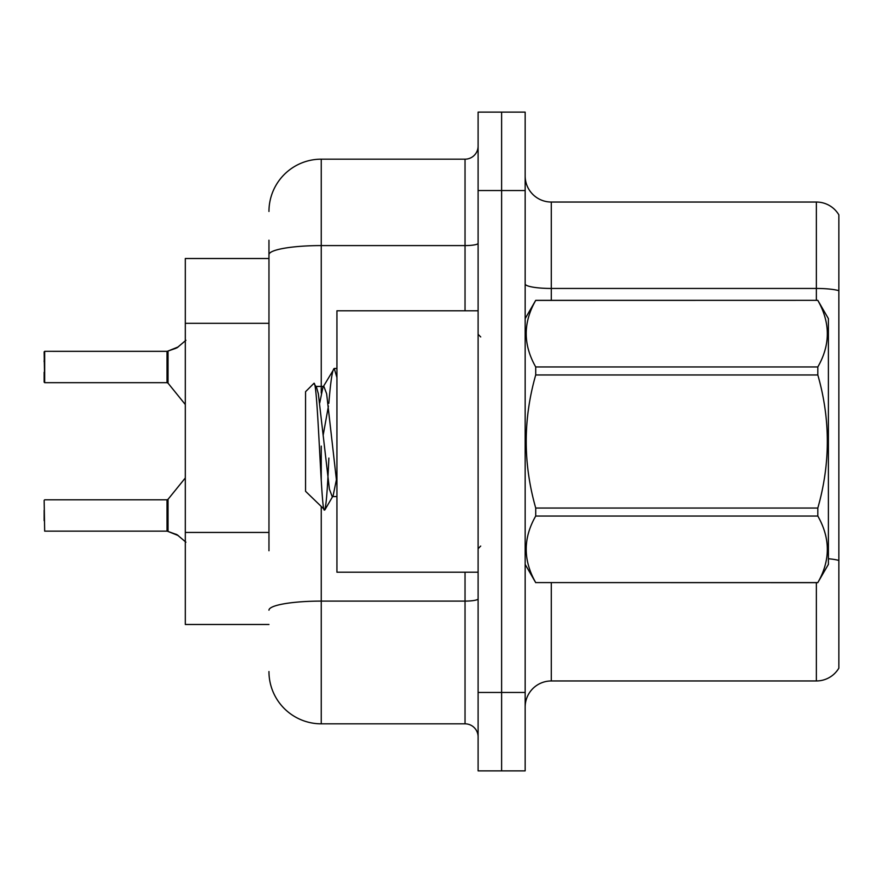 <?xml version="1.0" encoding="UTF-8"?>
<svg xmlns="http://www.w3.org/2000/svg" width="883" height="883" viewBox="0 0 883 883"><rect width="100%" height="100%" fill="white"/><g stroke="black" fill="none" stroke-linecap="round" stroke-linejoin="round"><path stroke-width="1.32" d="M268.962 305.021L268.962 240.209L268.962 258.509L185.309 258.509L185.309 624.491L268.962 624.491M525.153 707.095A26.137 26.137 0 0 1 551.29 680.959L816.367 680.959L816.367 582.659M501.621 692.46L501.621 770.881L525.153 770.881L525.153 692.46L501.621 692.46L501.621 770.881L478.1 770.881L478.1 692.46L501.621 692.46L501.621 190.54L501.621 692.46M478.1 692.46L478.1 112.119L501.621 112.119L501.621 190.54L501.621 112.119L525.153 112.119L525.153 692.46M838.85 214.845A26.137 26.137 0 0 0 816.367 202.041A26.137 26.137 0 0 1 838.85 214.845L838.85 668.155A26.137 26.137 0 0 1 816.367 680.959M838.85 290.673L838.85 292.085L838.85 290.673A26.137 4.536 180 0 0 816.367 288.454L816.367 202.041L551.29 202.041A26.137 26.137 0 0 1 525.153 175.905A26.137 26.137 0 0 0 551.29 202.041L551.29 300.341M268.962 550.749L268.962 240.209M321.246 506.985L321.246 723.828L465.032 723.828L465.032 572.206M268.962 211.456A52.285 52.285 0 0 1 321.246 159.172L465.032 159.172A13.068 13.068 0 0 0 478.1 146.103M478.1 736.897A13.068 13.068 0 0 0 465.032 723.828M321.246 723.828A52.285 52.285 0 0 1 268.962 671.544M185.927 542.195L177.075 534.712L168.046 531.456L178.267 535.584L175.883 534.171M185.927 340.286L177.075 347.77L167.229 351.324A1.302 1.302 0 0 1 167.03 351.346A1.302 1.302 180 0 0 167.229 351.324M44.15 361.776L44.669 351.324L167.03 351.346L167.019 382.681L167.019 351.324L44.669 351.324L44.669 382.681L44.15 351.853M177.075 347.77L168.046 351.026L178.267 346.898L168.046 351.026L178.267 346.898L168.046 351.026L175.883 348.31L168.046 351.026L168.035 383.167L167.019 382.681L167.019 366.997M478.1 310.794L336.931 310.794L336.931 572.206L478.1 572.206M525.153 318.631L535.716 300.341L817.824 300.341L828.397 318.631L828.397 564.369L817.824 582.592C830.484 560.495 830.484 538.321 817.824 516.047L535.716 516.047C523.056 538.133 523.056 560.319 535.716 582.592L817.824 582.659M817.824 300.341L535.716 300.408C523.056 322.505 523.056 344.679 535.716 366.953L535.716 374.966C523.056 419.204 523.056 463.564 535.716 508.034L535.716 516.047M535.716 366.953L817.824 366.953C830.484 344.867 830.484 322.681 817.824 300.408M817.824 366.953L817.824 374.966L535.716 374.966M535.716 508.034L817.824 508.034C830.484 463.564 830.484 419.204 817.824 374.966M817.824 508.034L817.824 516.047M525.153 564.369L535.716 582.659M336.931 377.593L334.26 368.465L336.931 368.465M328.84 403.332C330.65 380.86 332.461 369.237 334.26 368.465L322.946 387.229L319.734 402.913M336.931 496.566L332.185 496.566L329.414 489.193L318.344 393.807L316.511 387.229L313.84 383.421L305.562 391.699L305.562 491.301L324.845 509.933L333.112 495.771L336.335 480.087M313.84 383.421C317.681 377.471 321.114 512.361 324.37 510.098C325.893 509.314 327.405 491.974 328.873 458.078M328.443 406.014L323.266 434.657M535.716 582.592L817.824 582.592M316.511 387.229L315.584 386.434L323.884 386.434L322.946 387.229M336.931 484.326L326.644 393.807L323.884 386.434M167.229 531.147L168.046 531.456L168.035 499.314L167.019 499.8L167.03 531.136A1.302 1.302 180 0 1 167.229 531.147A1.302 1.302 -0 0 0 167.03 531.136L167.019 515.484M44.15 520.705L44.15 510.253M44.15 500.319L44.669 531.147L167.019 531.136M44.15 372.229L44.15 382.162M167.019 361.787L167.019 372.229M268.962 323.31L185.309 323.31M268.962 532.449L185.309 532.449M551.29 582.659L551.29 680.959M816.367 300.341L816.367 288.454L551.29 288.454A26.137 4.536 0 0 1 525.153 283.918M838.85 560.451A26.137 4.536 180 0 0 828.397 558.74M525.153 190.54L478.1 190.54M478.1 598.84A13.068 2.274 0 0 1 465.032 601.102L321.246 601.102A52.285 9.084 180 0 0 268.962 610.186M321.246 159.172L321.246 245.584L465.032 245.584L465.032 159.172M268.962 254.657A52.285 9.084 180 0 1 321.246 245.584L321.246 393.056M321.246 446.114L321.246 480.352M465.032 310.794L465.032 245.584A13.068 2.274 0 0 0 478.1 243.311M480.716 336.931L478.1 334.315M480.716 546.069L478.1 548.685M44.669 499.8L167.019 499.8M168.035 499.314L185.309 477.957M44.669 382.681L167.019 382.681M168.035 383.167L185.309 404.524"/></g></svg>
